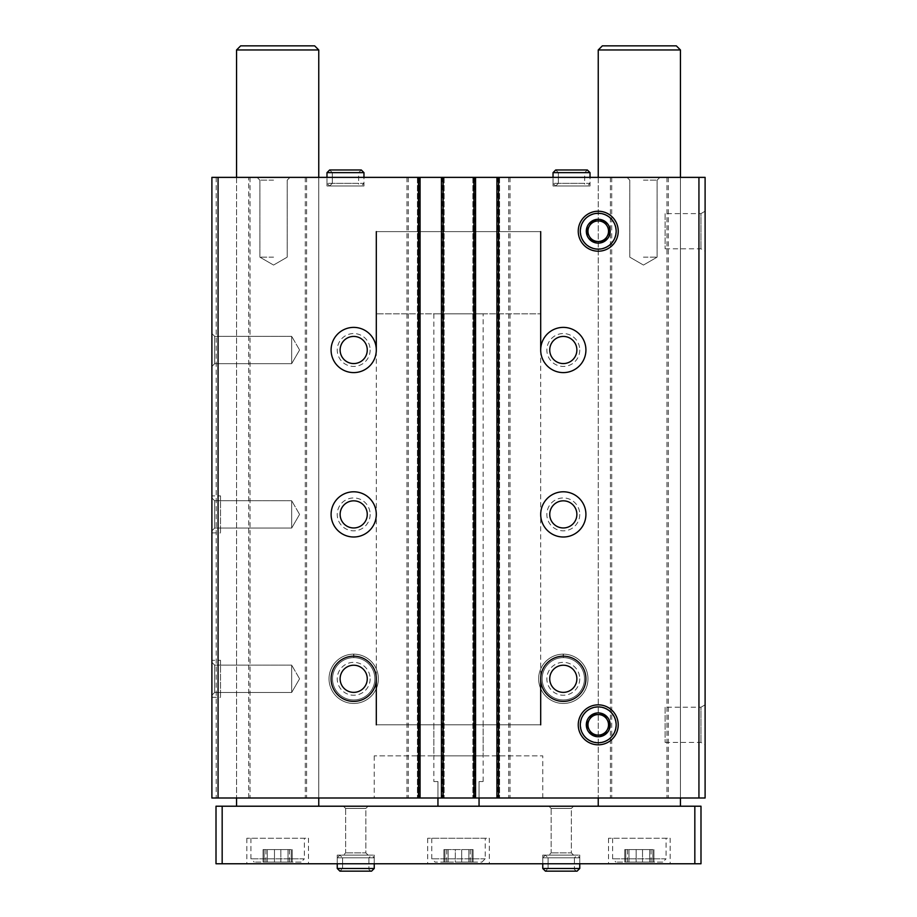 <?xml version="1.0" encoding="UTF-8"?>
<svg xmlns="http://www.w3.org/2000/svg" width="917" height="917" viewBox="0 0 917 917"><rect width="100%" height="100%" fill="white"/><g stroke="black" fill="none" stroke-linecap="round" stroke-linejoin="round"><path stroke-width="0.69" stroke-dasharray="4.58 3.44" d="M211.896 495.902L211.896 532.892L211.896 495.902L220.527 495.902L220.527 532.892L220.527 495.902M211.896 660.309L211.896 697.298L211.896 660.309L220.527 660.309L220.527 697.298L220.527 660.309M211.896 333.559L211.896 366.433L211.896 333.559L211.896 366.433L211.896 333.559L214.681 336.333L214.681 363.659L214.681 336.333L291.686 336.333L291.686 363.659L291.686 336.333L291.686 363.659L291.686 336.333L214.681 336.333L214.681 363.659L214.681 336.333L211.896 333.559M211.896 497.954L211.896 530.84L211.896 497.954L211.896 530.84L211.896 497.954L214.681 500.739L214.681 528.054L214.681 500.739L291.686 500.739L291.686 528.054L291.686 500.739L291.686 528.054L291.686 500.739L214.681 500.739L214.681 528.054L214.681 500.739L211.896 497.954M211.896 662.361L211.896 695.235L211.896 662.361L211.896 695.235L211.896 662.361L214.681 665.134L214.681 692.461L214.681 665.134L291.686 665.134L291.686 692.461L291.686 665.134L291.686 692.461L291.686 665.134L214.681 665.134L214.681 692.461L214.681 665.134L211.896 662.361M248.725 797.996L248.725 177.371L211.896 177.371L211.896 797.996L705.104 797.996L705.104 177.371L698.731 177.371L698.731 797.996M248.725 177.371L698.731 177.371M668.275 177.371L668.275 797.996M579.75 349.996A16.437 16.437 0 0 1 555.083 364.232A16.437 16.437 0 0 1 555.083 335.76A16.437 16.437 0 0 1 579.75 349.996M579.75 514.391A16.437 16.437 0 0 1 555.083 528.639A16.437 16.437 0 0 1 555.083 500.155A16.437 16.437 0 0 1 579.75 514.391M587.969 678.798A24.656 24.656 0 0 1 550.979 700.152A24.656 24.656 0 0 1 550.979 657.443A24.656 24.656 0 0 1 587.969 678.798A24.656 24.656 0 0 1 550.979 700.152A24.656 24.656 0 0 1 550.979 657.443A24.656 24.656 0 0 1 587.969 678.798M610.413 177.371L610.413 797.996M510.035 177.371L510.035 797.996M370.136 349.996A16.437 16.437 0 0 1 345.468 364.232A16.437 16.437 0 0 1 345.468 335.76A16.437 16.437 0 0 1 370.136 349.996M370.136 514.391A16.437 16.437 0 0 1 345.468 528.639A16.437 16.437 0 0 1 345.468 500.155A16.437 16.437 0 0 1 370.136 514.391M378.354 678.798A24.656 24.656 0 0 1 341.365 700.152A24.656 24.656 0 0 1 341.365 657.443A24.656 24.656 0 0 1 378.354 678.798A24.656 24.656 0 0 1 341.365 700.152A24.656 24.656 0 0 1 341.365 657.443A24.656 24.656 0 0 1 378.354 678.798M406.965 177.371L406.965 797.996M306.587 177.371L306.587 797.996M216.217 177.371L216.217 797.996M705.104 211.219L705.104 251.201L705.104 211.219L700.966 213.615L700.966 248.816L700.966 213.615L665.123 213.615L665.123 248.816L665.123 213.615M705.104 704.841L705.104 744.822L705.104 704.841L700.966 707.225L700.966 742.438L700.966 707.225L665.123 707.225L665.123 742.438L665.123 707.225M555.702 169.977L587.35 169.977L584.679 172.648L558.373 172.648L555.702 169.977L558.373 172.648L558.373 183.331L558.373 172.648L584.679 172.648L584.679 183.331L558.373 183.331L584.679 183.331C584.129 183.962 585.023 184.856 587.35 186.002L555.702 186.002L558.373 183.331L555.702 186.002L587.35 186.002L590.021 183.331L553.031 183.331L555.702 186.002L553.031 183.331L590.021 183.331L590.021 177.371L553.031 177.371L590.021 177.371L590.021 186.002L553.031 186.002L590.021 186.002M329.65 169.977L361.298 169.977L358.627 172.648L332.321 172.648L329.65 169.977L332.321 172.648L332.321 183.331L332.321 172.648L358.627 172.648L358.627 183.331L332.321 183.331L358.627 183.331C358.077 183.962 358.971 184.856 361.298 186.002L329.65 186.002L332.321 183.331L329.65 186.002L361.298 186.002L363.969 183.331L326.979 183.331L329.65 186.002L326.979 183.331L363.969 183.331L363.969 177.371L326.979 177.371L363.969 177.371L363.969 186.002L326.979 186.002L363.969 186.002M643.447 177.371L659.896 177.371L643.447 177.371M273.553 177.371L257.104 177.371L273.553 177.371M318.761 177.371L236.552 177.371L318.761 177.371L318.761 797.996L236.552 797.996L318.761 797.996L318.761 177.371M680.448 177.371L598.239 177.371L680.448 177.371L680.448 797.996L598.239 797.996L680.448 797.996L680.448 177.371M419.046 177.371L417.395 177.371L420.066 177.371L419.046 177.371L419.046 797.996L420.066 797.996L417.395 797.996L419.046 797.996M443.289 177.371L441.444 177.371L443.289 177.371L443.289 797.996L441.444 797.996L443.289 797.996M474.525 177.371L472.885 177.371L475.556 177.371L474.525 177.371L474.525 797.996L475.556 797.996L472.885 797.996L474.525 797.996M498.779 177.371L496.934 177.371L498.779 177.371L498.779 797.996L496.934 797.996L498.779 797.996M542.761 797.996L374.239 797.996L542.761 797.996L542.761 755.86L374.239 755.86L542.761 755.86M250.032 177.371L250.032 797.996M305.292 177.371L305.292 797.996M408.26 177.371L408.26 797.996M508.74 177.371L508.74 797.996M611.708 177.371L611.708 797.996M666.968 177.371L666.968 797.996M496.934 177.371L496.934 797.996M499.605 177.371L499.605 797.996L499.605 177.371M472.885 177.371L472.885 797.996L472.885 177.371M475.556 177.371L475.556 797.996M441.444 177.371L441.444 797.996M444.115 177.371L444.115 797.996L444.115 177.371M417.395 177.371L417.395 797.996L417.395 177.371M420.066 177.371L420.066 797.996M580.633 724.831A17.606 17.606 0 0 0 607.043 740.076A17.606 17.606 0 0 0 607.043 709.586A17.606 17.606 0 0 0 580.633 724.831A17.606 17.606 0 0 0 607.043 740.076A17.606 17.606 0 0 0 607.043 709.586A17.606 17.606 0 0 0 580.633 724.831M580.633 231.21A17.606 17.606 0 0 0 607.043 246.455A17.606 17.606 0 0 0 607.043 215.965A17.606 17.606 0 0 0 580.633 231.21A17.606 17.606 0 0 0 607.043 246.455A17.606 17.606 0 0 0 607.043 215.965A17.606 17.606 0 0 0 580.633 231.21M585.917 678.798A22.604 22.604 0 0 1 552 698.376A22.604 22.604 0 0 1 552 659.22A22.604 22.604 0 0 1 585.917 678.798M576.873 678.798A13.56 13.56 0 0 1 556.527 690.547A13.56 13.56 0 0 1 556.527 667.049A13.56 13.56 0 0 1 576.873 678.798M579.75 678.798A16.437 16.437 0 0 1 555.083 693.034A16.437 16.437 0 0 1 555.083 664.561A16.437 16.437 0 0 1 579.75 678.798M576.965 678.798A13.663 13.663 0 0 1 556.481 690.627A13.663 13.663 0 0 1 556.481 666.968A13.663 13.663 0 0 1 576.965 678.798A13.663 13.663 0 0 1 556.481 690.627A13.663 13.663 0 0 1 556.481 666.968A13.663 13.663 0 0 1 576.965 678.798M376.302 678.798A22.604 22.604 0 0 1 342.396 698.376A22.604 22.604 0 0 1 342.396 659.22A22.604 22.604 0 0 1 376.302 678.798L376.302 349.996A22.604 22.604 0 0 1 342.396 369.574A22.604 22.604 0 0 1 342.396 330.418A22.604 22.604 0 0 1 376.302 349.996M367.258 678.798A13.56 13.56 0 0 1 346.913 690.547A13.56 13.56 0 0 1 346.913 667.049A13.56 13.56 0 0 1 367.258 678.798M370.136 678.798A16.437 16.437 0 0 1 345.468 693.034A16.437 16.437 0 0 1 345.468 664.561A16.437 16.437 0 0 1 370.136 678.798M367.35 678.798A13.663 13.663 0 0 1 346.867 690.627A13.663 13.663 0 0 1 346.867 666.968A13.663 13.663 0 0 1 367.35 678.798A13.663 13.663 0 0 1 346.867 690.627A13.663 13.663 0 0 1 346.867 666.968A13.663 13.663 0 0 1 367.35 678.798M585.917 514.391A22.604 22.604 0 0 1 552 533.969A22.604 22.604 0 0 1 552 494.825A22.604 22.604 0 0 1 585.917 514.391M576.873 514.391A13.56 13.56 0 0 1 556.527 526.14A13.56 13.56 0 0 1 556.527 502.654A13.56 13.56 0 0 1 576.873 514.391M576.965 514.391A13.663 13.663 0 0 1 556.481 526.232A13.663 13.663 0 0 1 556.481 502.562A13.663 13.663 0 0 1 576.965 514.391A13.663 13.663 0 0 1 556.481 526.232A13.663 13.663 0 0 1 556.481 502.562A13.663 13.663 0 0 1 576.965 514.391M376.302 514.391A22.604 22.604 0 0 1 342.396 533.969A22.604 22.604 0 0 1 342.396 494.825A22.604 22.604 0 0 1 376.302 514.391M367.258 514.391A13.56 13.56 0 0 1 346.913 526.14A13.56 13.56 0 0 1 346.913 502.654A13.56 13.56 0 0 1 367.258 514.391M367.35 514.391A13.663 13.663 0 0 1 346.867 526.232A13.663 13.663 0 0 1 346.867 502.562A13.663 13.663 0 0 1 367.35 514.391A13.663 13.663 0 0 1 346.867 526.232A13.663 13.663 0 0 1 346.867 502.562A13.663 13.663 0 0 1 367.35 514.391M585.917 349.996A22.604 22.604 0 0 1 552 369.574A22.604 22.604 0 0 1 552 330.418A22.604 22.604 0 0 1 585.917 349.996M576.873 349.996A13.56 13.56 0 0 1 556.527 361.745A13.56 13.56 0 0 1 556.527 338.247A13.56 13.56 0 0 1 576.873 349.996M576.965 349.996A13.663 13.663 0 0 1 556.481 361.825A13.663 13.663 0 0 1 556.481 338.167A13.663 13.663 0 0 1 576.965 349.996A13.663 13.663 0 0 1 556.481 361.825A13.663 13.663 0 0 1 556.481 338.167A13.663 13.663 0 0 1 576.965 349.996M367.258 349.996A13.56 13.56 0 0 1 346.913 361.745A13.56 13.56 0 0 1 346.913 338.247A13.56 13.56 0 0 1 367.258 349.996M367.35 349.996A13.663 13.663 0 0 1 346.867 361.825A13.663 13.663 0 0 1 346.867 338.167A13.663 13.663 0 0 1 367.35 349.996A13.663 13.663 0 0 1 346.867 361.825A13.663 13.663 0 0 1 346.867 338.167A13.663 13.663 0 0 1 367.35 349.996M299.572 678.798L291.686 692.461L299.572 678.798L291.686 665.134L299.572 678.798M299.572 514.391L291.686 528.054L299.572 514.391L291.686 500.739L299.572 514.391M299.572 349.996L291.686 363.659L299.572 349.996L291.686 336.333L299.572 349.996M273.553 180.156L259.889 180.156L273.553 180.156M273.553 257.161L259.889 257.161L273.553 257.161M643.447 180.156L657.111 180.156L643.447 180.156M643.447 257.161L657.111 257.161L643.447 257.161M540.698 231.623L376.302 231.623L540.698 231.623L376.302 231.623L540.698 231.623L540.698 313.82L376.302 313.82L540.698 313.82M540.698 724.831L376.302 724.831L540.698 724.831M540.698 349.996L540.698 678.798M483.156 724.831L433.844 724.831L483.156 724.831L483.156 755.86L433.844 755.86L483.156 755.86M483.156 313.82L433.844 313.82L483.156 313.82L483.156 781.548L479.052 781.548L483.156 781.548M479.052 797.996L479.052 781.548L479.052 806.215L437.948 806.215L479.052 806.215M437.948 797.996L437.948 781.548L433.844 781.548L437.948 781.548L437.948 806.215M649.717 862.106L642.519 862.106L649.717 862.106L649.717 849.578L653.924 849.578L636.169 849.578L649.717 849.578L649.717 862.106M642.519 862.106L628.97 862.106L642.519 862.106L642.519 849.578L642.519 862.106M628.97 862.106L624.764 862.106L628.97 862.106L628.97 849.578L624.764 849.578L636.169 849.578L628.97 849.578L628.97 862.106M662.773 862.106L615.915 862.106L662.773 862.106L666.063 858.816L612.625 858.816L666.063 858.816L666.063 838.264L612.625 838.264L666.063 838.264M288.03 862.106L280.831 862.106L288.03 862.106L288.03 849.578L292.236 849.578L274.481 849.578L288.03 849.578L288.03 862.106M280.831 862.106L267.283 862.106L280.831 862.106L280.831 849.578L280.831 862.106M267.283 862.106L263.076 862.106L267.283 862.106L267.283 849.578L263.076 849.578L274.481 849.578L267.283 849.578L267.283 862.106M301.085 862.106L254.227 862.106L301.085 862.106L304.375 858.816L250.937 858.816L304.375 858.816L304.375 838.264L250.937 838.264L304.375 838.264M680.448 806.215L598.239 806.215L680.448 806.215M598.239 49.965L680.448 49.965M602.354 45.85L676.333 45.85M222.166 863.757L222.166 806.215L216.011 806.215L216.011 863.757L700.989 863.757L700.989 806.215L694.834 806.215L694.834 863.757M222.166 806.215L694.834 806.215M368.084 806.215L343.417 806.215L368.084 806.215L343.417 806.215L368.084 806.215L365.849 808.439L345.64 808.439L365.849 808.439L365.849 852.89L345.64 852.89L365.849 852.89L368.084 855.125L343.417 855.125L368.084 855.125L343.417 855.125L368.084 855.125L365.849 852.89L345.64 852.89L365.849 852.89L365.849 808.439L345.64 808.439L365.849 808.439L368.084 806.215M573.583 806.215L548.916 806.215L573.583 806.215L548.916 806.215L573.583 806.215L571.36 808.439L551.151 808.439L571.36 808.439L571.36 852.89L551.151 852.89L571.36 852.89L573.583 855.125L548.916 855.125L573.583 855.125L548.916 855.125L573.583 855.125L571.36 852.89L551.151 852.89L571.36 852.89L571.36 808.439L551.151 808.439L571.36 808.439L573.583 806.215M318.761 806.215L236.552 806.215L318.761 806.215M670.167 863.757L608.521 863.757L670.167 863.757L670.167 838.264L608.521 838.264L670.167 838.264M308.479 863.757L246.833 863.757L308.479 863.757L308.479 838.264L246.833 838.264L308.479 838.264M489.323 863.757L427.677 863.757L489.323 863.757L489.323 838.264L427.677 838.264L489.323 838.264M374.239 863.757L337.25 863.757L374.239 863.757L337.25 863.757L374.239 863.757L374.239 855.125L337.25 855.125L374.239 855.125L337.25 855.125L374.239 855.125L374.239 863.757L374.239 857.796L337.25 857.796L337.25 863.757L337.25 857.796L339.92 855.125L342.591 857.796L339.92 855.125L337.25 857.796L374.239 857.796L371.568 855.125L339.92 855.125L371.568 855.125L368.898 857.796L342.591 857.796L342.591 868.479L339.92 871.15L342.591 868.479L368.898 868.479L342.591 868.479L342.591 857.796L368.898 857.796L368.898 868.479C368.451 869.305 369.345 870.187 371.568 871.15L339.92 871.15M579.75 863.757L542.761 863.757L579.75 863.757L542.761 863.757L579.75 863.757L579.75 855.125L542.761 855.125L579.75 855.125L542.761 855.125L579.75 855.125L579.75 863.757L579.75 857.796L542.761 857.796L542.761 863.757L542.761 857.796L545.432 855.125L548.102 857.796L545.432 855.125L542.761 857.796L579.75 857.796L577.08 855.125L545.432 855.125L577.08 855.125L574.409 857.796L548.102 857.796L548.102 868.479L545.432 871.15L548.102 868.479L574.409 868.479L548.102 868.479L548.102 857.796L574.409 857.796L574.409 868.479C573.95 869.305 574.844 870.187 577.08 871.15L545.432 871.15M236.552 49.965L318.761 49.965M240.667 45.85L314.646 45.85M485.219 838.264L431.781 838.264L485.219 838.264L485.219 858.816L481.929 862.106L435.071 862.106L481.929 862.106M455.325 862.106L468.874 862.106L455.325 862.106L455.325 849.578L461.675 849.578L443.92 849.578L455.325 849.578L455.325 862.106M468.874 862.106L473.08 862.106L468.874 862.106L468.874 849.578L473.08 849.578L461.675 849.578L468.874 849.578L468.874 862.106M448.126 862.106L443.92 862.106L448.126 862.106L448.126 849.578L448.126 862.106M472.049 849.578L470.261 849.578L472.049 849.578L472.049 862.106L472.049 849.578M291.205 849.578L289.417 849.578L291.205 849.578L291.205 862.106L291.205 849.578M652.893 849.578L651.104 849.578L652.893 849.578L652.893 862.106L652.893 849.578M598.239 704.841A19.991 19.991 0 0 1 615.559 734.826A19.991 19.991 0 0 1 580.931 734.826A19.991 19.991 0 0 1 598.239 704.841A19.991 19.991 0 0 1 615.559 734.826A19.991 19.991 0 0 1 580.931 734.826A19.991 19.991 0 0 1 598.239 704.841A19.991 19.991 0 0 1 615.559 734.826A19.991 19.991 0 0 1 580.931 734.826A19.991 19.991 0 0 1 598.239 704.841A19.991 19.991 0 0 1 615.559 734.826A19.991 19.991 0 0 1 580.931 734.826A19.991 19.991 0 0 1 598.239 704.841A19.991 19.991 0 0 1 615.559 734.826A19.991 19.991 0 0 1 580.931 734.826A19.991 19.991 0 0 1 598.239 704.841A19.991 19.991 0 0 1 615.559 734.826A19.991 19.991 0 0 1 580.931 734.826A19.991 19.991 0 0 1 598.239 704.841M598.239 706.892A17.939 17.939 0 0 1 613.771 733.795A17.939 17.939 0 0 1 582.708 733.795A17.939 17.939 0 0 1 598.239 706.892A17.939 17.939 0 0 1 613.771 733.795A17.939 17.939 0 0 1 582.708 733.795A17.939 17.939 0 0 1 598.239 706.892A17.939 17.939 0 0 1 613.771 733.795A17.939 17.939 0 0 1 582.708 733.795A17.939 17.939 0 0 1 598.239 706.892M598.239 211.219A19.991 19.991 0 0 1 615.559 241.205A19.991 19.991 0 0 1 580.931 241.205A19.991 19.991 0 0 1 598.239 211.219A19.991 19.991 0 0 1 615.559 241.205A19.991 19.991 0 0 1 580.931 241.205A19.991 19.991 0 0 1 598.239 211.219A19.991 19.991 0 0 1 615.559 241.205A19.991 19.991 0 0 1 580.931 241.205A19.991 19.991 0 0 1 598.239 211.219A19.991 19.991 0 0 1 615.559 241.205A19.991 19.991 0 0 1 580.931 241.205A19.991 19.991 0 0 1 598.239 211.219A19.991 19.991 0 0 1 615.559 241.205A19.991 19.991 0 0 1 580.931 241.205A19.991 19.991 0 0 1 598.239 211.219M598.239 213.283A17.939 17.939 0 0 1 613.771 240.185A17.939 17.939 0 0 1 582.708 240.185A17.939 17.939 0 0 1 598.239 213.283A17.939 17.939 0 0 1 613.771 240.185A17.939 17.939 0 0 1 582.708 240.185A17.939 17.939 0 0 1 598.239 213.283A17.939 17.939 0 0 1 613.771 240.185A17.939 17.939 0 0 1 582.708 240.185A17.939 17.939 0 0 1 598.239 213.283M563.474 654.142A24.656 24.656 0 0 1 584.633 691.177A24.656 24.656 0 0 1 541.981 691.177A24.656 24.656 0 0 1 563.141 654.142L563.267 657.638L563.141 654.142A24.656 24.656 0 0 0 541.981 691.177A24.656 24.656 0 0 0 584.633 691.177A24.656 24.656 0 0 0 563.474 654.142L563.347 657.638A21.171 21.171 0 0 1 581.63 689.389A21.171 21.171 0 0 1 544.985 689.389A21.171 21.171 0 0 1 563.267 657.638A21.171 21.171 0 0 0 544.985 689.389A21.171 21.171 0 0 0 581.63 689.389A21.171 21.171 0 0 0 563.347 657.638L563.474 654.142A24.656 24.656 0 0 1 584.633 691.177A24.656 24.656 0 0 1 541.981 691.177A24.656 24.656 0 0 1 563.141 654.142A24.656 24.656 0 0 0 541.981 691.177A24.656 24.656 0 0 0 584.633 691.177A24.656 24.656 0 0 0 563.474 654.142M353.859 654.142A24.656 24.656 0 0 1 375.019 691.177A24.656 24.656 0 0 1 332.367 691.177A24.656 24.656 0 0 1 353.526 654.142L353.653 657.638L353.526 654.142A24.656 24.656 0 0 0 332.367 691.177A24.656 24.656 0 0 0 375.019 691.177A24.656 24.656 0 0 0 353.859 654.142L353.733 657.638A21.171 21.171 0 0 1 372.015 689.389A21.171 21.171 0 0 1 335.37 689.389A21.171 21.171 0 0 1 353.653 657.638A21.171 21.171 0 0 0 335.37 689.389A21.171 21.171 0 0 0 372.015 689.389A21.171 21.171 0 0 0 353.733 657.638L353.859 654.142A24.656 24.656 0 0 1 375.019 691.177A24.656 24.656 0 0 1 332.367 691.177A24.656 24.656 0 0 1 353.526 654.142A24.656 24.656 0 0 0 332.367 691.177A24.656 24.656 0 0 0 375.019 691.177A24.656 24.656 0 0 0 353.859 654.142M326.979 183.331L326.979 177.371L326.979 183.331M553.031 183.331L553.031 177.371L553.031 183.331M497.748 177.371L497.748 797.996M497.954 177.371L497.954 797.996M473.711 177.371L473.711 797.996M474.731 177.371L474.731 797.996M442.269 177.371L442.269 797.996M442.475 177.371L442.475 797.996M418.221 177.371L418.221 797.996M419.252 177.371L419.252 797.996M485.219 858.816L431.781 858.816L485.219 858.816M444.951 849.578L444.951 862.106L444.951 849.578M461.675 849.578L461.675 862.106L461.675 849.578M264.107 849.578L264.107 862.106L264.107 849.578M274.481 849.578L274.481 862.106L274.481 849.578M625.795 849.578L625.795 862.106L625.795 849.578M636.169 849.578L636.169 862.106L636.169 849.578M542.761 868.479L579.75 868.479M337.25 868.479L374.239 868.479M563.347 657.638A21.171 21.171 0 0 1 581.63 689.389A21.171 21.171 0 0 1 544.985 689.389A21.171 21.171 0 0 1 563.267 657.638M353.733 657.638A21.171 21.171 0 0 1 372.015 689.389A21.171 21.171 0 0 1 335.37 689.389A21.171 21.171 0 0 1 353.653 657.638M363.969 172.648L326.979 172.648M590.021 172.648L553.031 172.648M598.239 177.371L598.239 797.996L598.239 177.371M236.552 177.371L236.552 797.996L236.552 177.371M665.123 742.438L700.966 742.438L705.104 744.822M665.123 248.816L700.966 248.816L705.104 251.201M214.681 692.461L211.896 695.235L214.681 692.461L291.686 692.461L214.681 692.461M214.681 528.054L211.896 530.84L214.681 528.054L291.686 528.054L214.681 528.054M214.681 363.659L211.896 366.433L214.681 363.659L291.686 363.659L214.681 363.659M287.204 180.156L289.99 177.371L287.204 180.156L287.204 257.161L273.553 265.059L259.889 257.161L259.889 180.156L257.104 177.371L259.889 180.156L259.889 257.161L273.553 265.059L287.204 257.161L287.204 180.156M657.111 180.156L659.896 177.371L657.111 180.156L657.111 257.161L643.447 265.059L629.796 257.161L629.796 180.156L627.01 177.371L629.796 180.156L629.796 257.161L643.447 265.059L657.111 257.161L657.111 180.156M326.979 186.002L326.979 177.371M553.031 186.002L553.031 177.371M433.844 724.831L433.844 755.86M374.239 755.86L374.239 797.996M211.896 697.298L220.527 697.298M211.896 532.892L220.527 532.892M433.844 313.82L433.844 781.548M551.151 808.439L548.916 806.215L551.151 808.439L551.151 852.89L548.916 855.125L551.151 852.89L551.151 808.439M542.761 855.125L542.761 863.757L542.761 855.125M345.64 808.439L343.417 806.215L345.64 808.439L345.64 852.89L343.417 855.125L345.64 852.89L345.64 808.439M337.25 855.125L337.25 863.757L337.25 855.125M427.677 838.264L427.677 863.757M608.521 838.264L608.521 863.757M246.833 838.264L246.833 863.757M431.781 838.264L431.781 858.816L435.071 862.106M612.625 838.264L612.625 858.816L615.915 862.106M250.937 838.264L250.937 858.816L254.227 862.106M446.739 849.578L446.739 862.106M443.92 849.578L443.92 862.106L443.92 849.578M473.08 849.578L473.08 862.106L473.08 849.578M470.261 849.578L470.261 862.106M265.896 849.578L265.896 862.106M263.076 849.578L263.076 862.106L263.076 849.578M292.236 849.578L292.236 862.106L292.236 849.578M289.417 849.578L289.417 862.106M627.583 849.578L627.583 862.106M624.764 849.578L624.764 862.106L624.764 849.578M653.924 849.578L653.924 862.106L653.924 849.578M651.104 849.578L651.104 862.106M376.302 231.623L376.302 313.82"/><path stroke-width="1.38" d="M376.302 349.996A22.604 22.604 0 0 1 342.396 369.574A22.604 22.604 0 0 1 342.396 330.418A22.604 22.604 0 0 1 376.302 349.996L376.302 231.623M376.302 514.391A22.604 22.604 0 0 1 342.396 533.969A22.604 22.604 0 0 1 342.396 494.825A22.604 22.604 0 0 1 376.302 514.391M376.302 678.798A22.604 22.604 0 0 1 342.396 698.376A22.604 22.604 0 0 1 342.396 659.22A22.604 22.604 0 0 1 376.302 678.798L376.302 724.831M698.937 177.371L698.937 797.996L705.104 797.996L705.104 177.371L218.063 177.371L218.063 797.996L211.896 797.996L211.896 177.371L218.063 177.371M698.937 797.996L218.063 797.996M585.917 349.996A22.604 22.604 0 0 1 552 369.574A22.604 22.604 0 0 1 552 330.418A22.604 22.604 0 0 1 585.917 349.996M585.917 514.391A22.604 22.604 0 0 1 552 533.969A22.604 22.604 0 0 1 552 494.825A22.604 22.604 0 0 1 585.917 514.391M585.917 678.798A22.604 22.604 0 0 1 552 698.376A22.604 22.604 0 0 1 552 659.22A22.604 22.604 0 0 1 585.917 678.798M578.249 231.21A19.991 19.991 0 0 0 608.235 248.53A19.991 19.991 0 0 0 608.235 213.902A19.991 19.991 0 0 0 578.249 231.21M578.249 724.831A19.991 19.991 0 0 0 608.235 742.14A19.991 19.991 0 0 0 608.235 707.523A19.991 19.991 0 0 0 578.249 724.831M496.934 177.371L496.934 797.996M475.556 177.371L475.556 797.996M441.444 177.371L441.444 797.996M420.066 177.371L420.066 797.996M576.873 678.798A13.56 13.56 0 0 1 556.527 690.547A13.56 13.56 0 0 1 556.527 667.049A13.56 13.56 0 0 1 576.873 678.798M367.258 678.798A13.56 13.56 0 0 1 346.913 690.547A13.56 13.56 0 0 1 346.913 667.049A13.56 13.56 0 0 1 367.258 678.798M576.873 514.391A13.56 13.56 0 0 1 556.527 526.14A13.56 13.56 0 0 1 556.527 502.654A13.56 13.56 0 0 1 576.873 514.391M367.258 514.391A13.56 13.56 0 0 1 346.913 526.14A13.56 13.56 0 0 1 346.913 502.654A13.56 13.56 0 0 1 367.258 514.391M576.873 349.996A13.56 13.56 0 0 1 556.527 361.745A13.56 13.56 0 0 1 556.527 338.247A13.56 13.56 0 0 1 576.873 349.996M367.258 349.996A13.56 13.56 0 0 1 346.913 361.745A13.56 13.56 0 0 1 346.913 338.247A13.56 13.56 0 0 1 367.258 349.996M540.698 231.623L540.698 349.996M540.698 678.798L540.698 724.831M437.948 797.996L437.948 806.215M479.052 797.996L479.052 806.215M680.448 49.965L598.239 49.965L602.354 45.85L676.333 45.85L680.448 49.965L680.448 177.371M680.448 797.996L680.448 806.215M694.834 806.215L216.011 806.215L216.011 863.757L700.989 863.757L700.989 806.215L694.834 806.215L694.834 863.757M222.166 806.215L222.166 863.757M318.761 49.965L236.552 49.965L240.667 45.85L314.646 45.85L318.761 49.965L318.761 177.371M318.761 797.996L318.761 806.215M542.761 863.757L542.761 868.479L545.432 871.15L542.761 868.479L542.761 863.757M337.25 863.757L337.25 868.479L339.92 871.15L337.25 868.479L337.25 863.757M598.239 706.892A17.939 17.939 0 0 1 613.771 733.795A17.939 17.939 0 0 1 582.708 733.795A17.939 17.939 0 0 1 598.239 706.892M598.239 712.91A11.921 11.921 0 0 1 609.759 727.915A11.921 11.921 0 0 1 592.279 735.159A11.921 11.921 0 0 1 598.239 712.91M604.177 714.561L592.313 714.561L586.376 724.831L592.313 735.102L604.177 735.102L610.103 724.831L604.177 714.561L592.313 714.561L586.376 724.831L592.313 735.102L604.177 735.102L610.103 724.831L604.177 714.561M607.146 729.966A10.27 10.27 0 0 1 589.344 729.966A10.27 10.27 0 0 1 598.239 714.561A10.27 10.27 0 0 1 607.146 729.966M598.239 211.219A19.991 19.991 0 0 1 615.559 241.205A19.991 19.991 0 0 1 580.931 241.205A19.991 19.991 0 0 1 598.239 211.219M598.239 213.283A17.939 17.939 0 0 1 613.771 240.185A17.939 17.939 0 0 1 582.708 240.185A17.939 17.939 0 0 1 598.239 213.283M598.239 219.289A11.921 11.921 0 0 1 609.759 234.293A11.921 11.921 0 0 1 592.279 241.538A11.921 11.921 0 0 1 598.239 219.289M604.177 220.94L592.313 220.94L586.376 231.21L592.313 241.492L604.177 241.492L610.103 231.21L604.177 220.94L592.313 220.94L586.376 231.21L592.313 241.492L604.177 241.492L610.103 231.21L604.177 220.94M607.146 236.357A10.27 10.27 0 0 1 589.344 236.357A10.27 10.27 0 0 1 598.239 220.94A10.27 10.27 0 0 1 607.146 236.357M326.979 172.648L326.979 177.371L326.979 172.648L329.65 169.977L326.979 172.648L363.969 172.648L361.298 169.977L329.65 169.977M553.031 172.648L553.031 177.371L553.031 172.648L555.702 169.977L553.031 172.648L590.021 172.648L587.35 169.977L555.702 169.977M418.427 177.371L418.427 797.996M443.083 177.371L443.083 797.996M473.917 177.371L473.917 797.996M498.573 177.371L498.573 797.996M579.75 863.757L579.75 868.479L542.761 868.479M374.239 863.757L374.239 868.479L337.25 868.479M598.239 49.965L598.239 177.371M598.239 797.996L598.239 806.215M236.552 49.965L236.552 177.371M236.552 797.996L236.552 806.215M579.75 868.479L577.08 871.15L545.432 871.15M374.239 868.479L371.568 871.15L339.92 871.15M363.969 177.371L363.969 172.648M590.021 177.371L590.021 172.648"/></g></svg>
